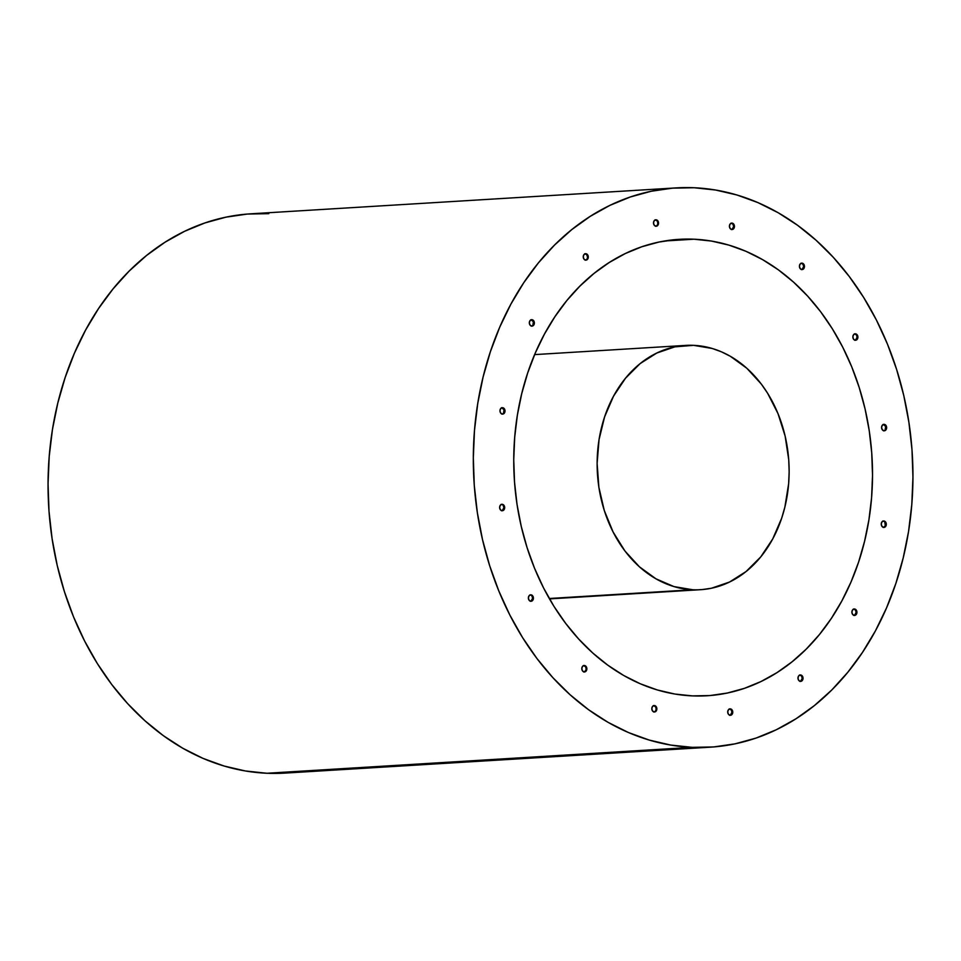 <?xml version="1.0" encoding="UTF-8"?>
<svg xmlns="http://www.w3.org/2000/svg" width="961" height="961" viewBox="0 0 961 961"><rect width="100%" height="100%" fill="white"/><g stroke="black" fill="none" stroke-linecap="round" stroke-linejoin="round"><path stroke-width="1.44" d="M268.84 213.654L247.289 214.063L225.943 217.162L204.993 222.916L184.644 231.277L165.112 242.16L146.552 255.47L129.17 271.074L113.122 288.817L98.563 308.529L85.637 330.019L74.465 353.083L65.156 377.505L57.804 403.043L52.459 429.447L49.203 456.475L48.05 483.851L49.011 511.324L52.086 538.616L57.228 565.488L64.411 591.652L73.541 616.878L84.556 640.915L97.325 663.534L111.74 684.508L127.657 703.644L144.931 720.762L163.382 735.694L182.842 748.283L203.119 758.421L224.021 766.001L245.343 770.962L266.894 773.257L692.16 747.346A280.168 219.564 -93.5 0 1 473.461 469.424A280.168 219.564 -93.5 0 1 676.1 187.9A280.168 219.564 -93.5 0 1 694.106 187.743L672.556 188.152L651.21 191.251L630.26 197.005L609.923 205.366L590.378 216.261L571.819 229.559L554.437 245.163L538.388 262.906L523.829 282.618L510.904 304.108L499.732 327.172L490.422 351.594L483.071 377.132L477.737 403.536L474.47 430.564L473.317 457.941L474.278 485.413L477.353 512.706L482.506 539.577L489.678 565.741L498.819 590.967L509.823 615.004L522.592 637.623L537.007 658.597L552.935 677.733L570.197 694.851L588.649 709.783L608.109 722.372L628.386 732.51L649.288 740.09L670.622 745.051L692.16 747.346L266.894 773.257A280.168 219.564 86.5 0 0 284.9 773.1L710.167 747.19A280.168 219.564 -93.5 0 1 692.16 747.346L713.711 746.937L735.057 743.838L756.007 738.084L776.356 729.723L795.888 718.84L814.447 705.53L831.83 689.926L847.878 672.183L862.437 652.471L875.363 630.981L886.535 607.917L895.844 583.495L903.196 557.957L908.541 531.553L911.797 504.525L912.95 477.149L911.989 449.676L908.914 422.384L903.772 395.512L896.589 369.348L887.459 344.122L876.444 320.085L863.675 297.466L849.26 276.492L833.343 257.356L816.069 240.238L797.618 225.306L778.158 212.717L757.881 202.579L736.979 194.999L715.657 190.038L694.106 187.743A280.168 219.564 -93.5 0 1 912.806 465.665A280.168 219.564 -93.5 0 1 710.167 747.19M693.926 239.205L664.628 240.983L693.926 239.205A228.634 179.178 -93.5 0 1 872.408 466.013A228.634 179.178 -93.5 0 1 707.044 695.764A228.634 179.178 -93.5 0 1 692.34 695.884A228.634 179.178 -93.5 0 1 513.859 469.076A228.634 179.178 -93.5 0 1 679.235 239.325A228.634 179.178 -93.5 0 1 693.926 239.205L711.512 241.067L728.918 245.115L745.976 251.314L762.517 259.59L778.398 269.861L793.462 282.041L807.552 296.012L820.55 311.628L832.31 328.746L842.737 347.197L851.722 366.814L859.17 387.403L865.032 408.761L869.237 430.684L871.735 452.967L872.528 475.383L871.579 497.726L868.924 519.781L864.564 541.331L858.569 562.173L850.965 582.102L841.848 600.925L831.301 618.464L819.421 634.548L806.327 649.023L792.14 661.757L776.993 672.616L761.052 681.505L744.451 688.328L727.345 693.025L709.927 695.56L692.34 695.884L674.754 694.022L657.36 689.974L640.302 683.776L623.749 675.511L607.869 665.228L592.805 653.048L578.714 639.077L565.729 623.461L553.956 606.343L543.53 587.892L534.556 568.275L527.096 547.686L521.234 526.328L517.03 504.405L514.531 482.122L513.739 459.706L514.688 437.363L517.342 415.308L521.703 393.758L527.709 372.916L535.301 352.987L544.419 334.164L554.965 316.625L566.846 300.541L579.951 286.066L594.138 273.332L609.274 262.473L625.227 253.584L641.828 246.761L658.922 242.064L676.34 239.529L693.926 239.205M502.483 414.107A3.219 2.523 -93.5 0 1 499.972 410.912A3.219 2.523 -93.5 0 1 502.291 407.68A3.219 2.523 -93.5 0 1 502.507 407.68L502.507 407.68A3.219 2.523 -93.5 0 1 505.018 410.876A3.219 2.523 -93.5 0 1 502.687 414.107A3.219 2.523 -93.5 0 1 502.483 414.107L500.693 413.086L499.96 410.779L500.717 408.545L502.507 407.68L504.285 408.701L505.018 411.008L504.273 413.242L502.483 414.107M531.841 326.115A3.219 2.523 -93.5 0 1 529.331 322.92A3.219 2.523 -93.5 0 1 531.661 319.677A3.219 2.523 -93.5 0 1 531.865 319.677L531.865 319.677A3.219 2.523 -93.5 0 1 534.376 322.872A3.219 2.523 -93.5 0 1 532.046 326.115A3.219 2.523 -93.5 0 1 531.841 326.115L530.064 325.094L529.331 322.788L530.076 320.542L531.865 319.677L533.643 320.698L534.376 323.004L533.631 325.25L531.841 326.115M585.754 260.131A3.219 2.523 -93.5 0 1 583.243 256.935A3.219 2.523 -93.5 0 1 585.573 253.704A3.219 2.523 -93.5 0 1 585.778 253.704L585.778 253.704A3.219 2.523 -93.5 0 1 588.288 256.899A3.219 2.523 -93.5 0 1 585.958 260.131A3.219 2.523 -93.5 0 1 585.754 260.131L583.976 259.11L583.243 256.803L583.988 254.569L585.778 253.704L587.567 254.725L588.288 257.031L587.543 259.266L585.754 260.131M656.015 226.219A3.219 2.523 -93.5 0 1 653.504 223.024A3.219 2.523 -93.5 0 1 655.834 219.793A3.219 2.523 -93.5 0 1 656.039 219.793L656.039 219.793A3.219 2.523 -93.5 0 1 658.549 222.988A3.219 2.523 -93.5 0 1 656.219 226.219A3.219 2.523 -93.5 0 1 656.015 226.219L654.237 225.198L653.504 222.892L654.249 220.658L656.039 219.793L657.817 220.814L658.549 223.12L657.804 225.354L656.015 226.219M731.537 223.132L731.946 223.108A3.219 2.523 -93.5 0 1 734.456 226.303A3.219 2.523 -93.5 0 1 732.138 229.535A3.219 2.523 -93.5 0 1 731.922 229.535L731.922 229.535A3.219 2.523 -93.5 0 1 729.411 226.34A3.219 2.523 -93.5 0 1 731.741 223.108A3.219 2.523 -93.5 0 1 731.946 223.108L731.525 223.132M801.93 269.585A3.219 2.523 -93.5 0 1 799.42 266.389A3.219 2.523 -93.5 0 1 801.738 263.146A3.219 2.523 -93.5 0 1 801.954 263.146L801.954 263.146A3.219 2.523 -93.5 0 1 804.465 266.341A3.219 2.523 -93.5 0 1 802.135 269.585A3.219 2.523 -93.5 0 1 801.93 269.585L800.141 268.563L799.408 266.257L800.165 264.011L801.954 263.146L803.732 264.167L804.465 266.473L803.72 268.72L801.93 269.585M855.362 340.254A3.219 2.523 -93.5 0 1 852.851 337.059A3.219 2.523 -93.5 0 1 855.182 333.815A3.219 2.523 -93.5 0 1 855.386 333.815L855.386 333.815A3.219 2.523 -93.5 0 1 857.897 337.011A3.219 2.523 -93.5 0 1 855.578 340.242A3.219 2.523 -93.5 0 1 855.362 340.254L853.584 339.233L852.851 336.927L853.596 334.68L855.386 333.815L857.176 334.836L857.909 337.143L857.152 339.389L855.362 340.254M502.147 510.735A3.219 2.523 -93.5 0 1 499.624 507.54A3.219 2.523 -93.5 0 1 501.954 504.309A3.219 2.523 -93.5 0 1 502.171 504.297L502.171 504.297A3.219 2.523 -93.5 0 1 504.681 507.492A3.219 2.523 -93.5 0 1 502.351 510.735A3.219 2.523 -93.5 0 1 502.147 510.735L500.357 509.714L499.624 507.408L500.381 505.162L502.171 504.297L503.948 505.318L504.681 507.624L503.936 509.871L502.147 510.735M530.88 601.274A3.219 2.523 -93.5 0 1 528.37 598.078A3.219 2.523 -93.5 0 1 530.7 594.847A3.219 2.523 -93.5 0 1 530.904 594.835L530.904 594.835A3.219 2.523 -93.5 0 1 533.415 598.03A3.219 2.523 -93.5 0 1 531.085 601.274A3.219 2.523 -93.5 0 1 530.88 601.274L529.103 600.253L528.37 597.946L529.115 595.7L530.904 594.835L532.682 595.856L533.415 598.162L532.67 600.409L530.88 601.274M584.324 671.943A3.219 2.523 -93.5 0 1 581.801 668.748A3.219 2.523 -93.5 0 1 584.132 665.517A3.219 2.523 -93.5 0 1 584.336 665.505L584.336 665.505A3.219 2.523 -93.5 0 1 586.859 668.7A3.219 2.523 -93.5 0 1 584.528 671.943A3.219 2.523 -93.5 0 1 584.324 671.943L582.534 670.922L581.801 668.616L582.546 666.369L584.336 665.505L586.126 666.526L586.859 668.832L586.114 671.078L584.324 671.943M654.321 711.981A3.219 2.523 -93.5 0 1 651.81 708.786A3.219 2.523 -93.5 0 1 654.141 705.554A3.219 2.523 -93.5 0 1 654.345 705.554L654.345 705.554A3.219 2.523 -93.5 0 1 656.856 708.75A3.219 2.523 -93.5 0 1 654.525 711.981A3.219 2.523 -93.5 0 1 654.321 711.981L652.543 710.96L651.81 708.653L652.555 706.419L654.345 705.554L656.123 706.575L656.856 708.882L656.111 711.116L654.321 711.981M730.228 715.296A3.219 2.523 -93.5 0 1 727.717 712.101A3.219 2.523 -93.5 0 1 730.048 708.87A3.219 2.523 -93.5 0 1 730.252 708.87L730.252 708.87A3.219 2.523 -93.5 0 1 732.762 712.065A3.219 2.523 -93.5 0 1 730.432 715.296A3.219 2.523 -93.5 0 1 730.228 715.296L728.45 714.275L727.717 711.969L728.462 709.735L730.252 708.87L732.042 709.891L732.762 712.197L732.018 714.431L730.228 715.296M800.489 681.385A3.219 2.523 -93.5 0 1 797.978 678.19A3.219 2.523 -93.5 0 1 800.309 674.958A3.219 2.523 -93.5 0 1 800.513 674.958L800.513 674.958A3.219 2.523 -93.5 0 1 803.024 678.154A3.219 2.523 -93.5 0 1 800.693 681.385A3.219 2.523 -93.5 0 1 800.489 681.385L798.711 680.364L797.978 678.058L798.723 675.823L800.513 674.958L802.291 675.979L803.024 678.286L802.279 680.52L800.489 681.385M854.017 608.998L854.425 608.974A3.219 2.523 -93.5 0 1 856.936 612.169A3.219 2.523 -93.5 0 1 854.617 615.412A3.219 2.523 -93.5 0 1 854.401 615.412A3.219 2.523 -93.5 0 1 851.89 612.217A3.219 2.523 -93.5 0 1 854.221 608.986A3.219 2.523 -93.5 0 1 854.425 608.974L854.005 609.01M883.772 527.409A3.219 2.523 -93.5 0 1 881.249 524.213A3.219 2.523 -93.5 0 1 883.579 520.982A3.219 2.523 -93.5 0 1 883.784 520.982L883.784 520.982A3.219 2.523 -93.5 0 1 886.306 524.177A3.219 2.523 -93.5 0 1 883.976 527.409A3.219 2.523 -93.5 0 1 883.772 527.409L881.982 526.388L881.249 524.081L881.994 521.847L883.784 520.982L885.574 522.003L886.306 524.31L885.562 526.544L883.772 527.409M884.108 430.792A3.219 2.523 -93.5 0 1 881.585 427.597A3.219 2.523 -93.5 0 1 883.916 424.354A3.219 2.523 -93.5 0 1 884.12 424.354L884.12 424.354A3.219 2.523 -93.5 0 1 886.643 427.549A3.219 2.523 -93.5 0 1 884.312 430.78A3.219 2.523 -93.5 0 1 884.108 430.792L882.318 429.771L881.585 427.465L882.33 425.218L884.12 424.354L885.91 425.375L886.643 427.681L885.898 429.927L884.108 430.792M501.702 407.728L504.032 409.818L503.468 413.29M531.061 319.725L533.391 321.815L532.838 325.298M584.985 253.752L586.763 254.773L587.495 257.08M586.751 259.314L585.922 259.975M655.246 219.841L657.024 220.862M657.564 221.931L657.756 223.168M657.012 225.403L656.183 226.063M731.153 223.156L732.931 224.177L733.663 226.484L732.09 229.391M801.15 263.194L802.94 264.215L803.672 266.521L802.099 269.428M854.593 333.863L856.371 334.884L857.104 337.191L855.53 340.098M501.366 504.345L502.339 504.633M503.156 505.366L503.888 507.672L502.315 510.579M530.1 594.883L531.073 595.171M531.889 595.904L532.622 598.21L531.049 601.118M583.543 665.553L585.321 666.574M585.874 667.643L586.054 668.88M585.862 670.105L584.492 671.787M653.54 705.602L655.33 706.623M655.87 707.68L656.063 708.93M655.306 711.164L654.489 711.825M729.459 708.918L731.237 709.939L731.97 712.245L730.396 715.14M799.708 675.006L801.498 676.027L802.231 678.334L800.657 681.229M853.632 609.022L855.41 610.043L856.143 612.349L854.569 615.256M882.991 521.03L883.952 521.318M884.769 522.051L885.309 525.571L883.94 527.253M883.327 424.402L885.658 426.492L885.093 429.975M883.904 430.768A3.219 2.523 86.5 0 0 885.838 427.465A3.219 2.523 86.5 0 0 883.519 424.426M883.567 527.397A3.219 2.523 86.5 0 0 885.501 524.093A3.219 2.523 86.5 0 0 883.183 521.042M854.209 615.388A3.219 2.523 86.5 0 0 856.131 612.085A3.219 2.523 86.5 0 0 853.824 609.046M800.297 681.373A3.219 2.523 86.5 0 0 802.219 678.07A3.219 2.523 86.5 0 0 799.912 675.018M730.036 715.284A3.219 2.523 86.5 0 0 731.958 711.981A3.219 2.523 86.5 0 0 729.651 708.93M654.129 711.969A3.219 2.523 86.5 0 0 656.051 708.665A3.219 2.523 86.5 0 0 653.744 705.614M584.12 671.919A3.219 2.523 86.5 0 0 586.054 668.616A3.219 2.523 86.5 0 0 583.735 665.577M530.688 601.25A3.219 2.523 86.5 0 0 532.61 597.946A3.219 2.523 86.5 0 0 530.304 594.907M501.954 510.711A3.219 2.523 86.5 0 0 503.876 507.408A3.219 2.523 86.5 0 0 501.558 504.369M855.17 340.23A3.219 2.523 86.5 0 0 857.092 336.927A3.219 2.523 86.5 0 0 854.785 333.887M801.738 269.56A3.219 2.523 86.5 0 0 803.66 266.257A3.219 2.523 86.5 0 0 801.342 263.218M731.729 229.523A3.219 2.523 86.5 0 0 733.651 226.219A3.219 2.523 86.5 0 0 731.345 223.168M655.822 226.207A3.219 2.523 86.5 0 0 657.744 222.904A3.219 2.523 86.5 0 0 655.438 219.853M585.561 260.119A3.219 2.523 86.5 0 0 587.483 256.815A3.219 2.523 86.5 0 0 585.177 253.764M531.649 326.091A3.219 2.523 86.5 0 0 533.571 322.788A3.219 2.523 86.5 0 0 531.265 319.749M502.291 414.095A3.219 2.523 86.5 0 0 504.213 410.791A3.219 2.523 86.5 0 0 501.894 407.74M676.1 187.9L250.833 213.81A280.168 219.564 86.5 0 0 48.194 495.335A280.168 219.564 86.5 0 0 266.894 773.257L285.045 773.088M731.946 223.108L733.736 224.129L734.468 226.436L733.711 228.67L731.922 229.535L730.144 228.514L729.411 226.207L730.156 223.973L731.946 223.108M854.425 608.974L856.215 609.995L856.948 612.301L856.191 614.547L854.401 615.412L852.623 614.391L851.89 612.085L852.635 609.839L854.425 608.974M692.713 589.754L549.272 598.499L702.119 589.573L711.452 588.228L729.483 582.054L746.12 571.495L760.728 556.924L772.728 538.929L781.677 518.195L784.885 507.036L788.645 483.695L789.149 471.743L788.729 459.742L785.137 436.09L778.014 413.638L767.623 393.253L761.328 384.1L746.829 368.255L730.276 356.243L721.411 351.81L712.281 348.495L693.566 345.335A122.371 95.896 -93.5 0 1 789.077 466.722A122.371 95.896 -93.5 0 1 700.581 589.694A122.371 95.896 -93.5 0 1 692.713 589.754A122.371 95.896 -93.5 0 1 597.189 468.367A122.371 95.896 -93.5 0 1 685.698 345.395A122.371 95.896 -93.5 0 1 693.566 345.335L674.826 346.861L656.783 353.035L640.146 363.594L625.551 378.166L613.538 396.16L604.589 416.906L599.051 439.585L597.117 463.346L598.883 487.275L604.265 510.435L613.07 531.95L624.938 550.989L639.437 566.834L656.003 578.846L673.985 586.594L692.713 589.754M502.291 407.68L501.498 407.728M531.661 319.677L530.856 319.725M585.573 253.704L584.769 253.752M655.834 219.793L655.03 219.841M731.741 223.108L730.937 223.156M801.738 263.146L800.945 263.194M855.182 333.815L854.377 333.863M501.954 504.309L501.161 504.357M530.7 594.847L529.895 594.895M584.132 665.517L583.339 665.565M654.141 705.554L653.336 705.602M730.048 708.87L729.243 708.918M800.309 674.958L799.504 675.006M854.221 608.986L853.416 609.034M883.579 520.982L882.787 521.03M883.916 424.354L883.123 424.402M884.312 430.78L883.507 430.84M883.976 527.409L883.171 527.457M854.617 615.412L853.812 615.46M800.693 681.385L799.9 681.433M730.432 715.296L729.639 715.344M654.525 711.981L653.732 712.029M584.528 671.943L583.723 671.991M531.085 601.274L530.292 601.322M502.351 510.735L501.546 510.784M855.578 340.242L854.773 340.302M802.135 269.585L801.342 269.633M732.138 229.535L731.333 229.583M656.219 226.219L655.426 226.267M585.958 260.131L585.165 260.179M532.046 326.115L531.253 326.163M502.687 414.107L501.894 414.155M700.581 589.694L549.5 598.895M685.625 345.407L534.616 354.609"/></g></svg>
